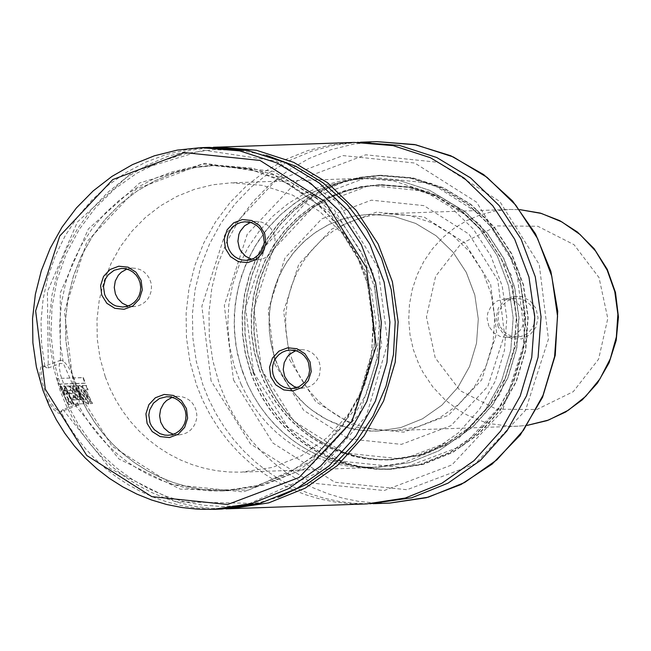<?xml version="1.0" encoding="UTF-8"?>
<svg xmlns="http://www.w3.org/2000/svg" width="651" height="651" viewBox="0 0 651 651"><rect width="100%" height="100%" fill="white"/><g stroke="black" fill="none" stroke-linecap="round" stroke-linejoin="round"><path stroke-width="0.49" stroke-dasharray="3.25 2.44" d="M105.332 376.978L110.165 388.964L116.016 400.463L122.836 411.367L130.566 421.596L139.151 431.068L148.518 439.71L158.592 447.449L169.293 454.227L180.53 459.98L192.224 464.668L204.268 468.256L216.571 470.706L229.03 472.008L241.554 472.146L272.468 467.426L301.576 455.684L327.42 437.521L348.708 413.849L364.365 385.848L373.609 354.917L375.985 322.611L371.363 290.558L359.987 260.343L342.41 233.506L319.527 211.372L292.478 195.056L262.63 185.372L231.455 182.817L212.755 184.778L194.478 189.319L176.966 196.366L160.528 205.797L145.474 217.426L132.063 231.056L120.541 246.436L111.126 263.281L103.989 281.289L99.245 300.144L96.991 319.486L97.259 338.976L100.059 358.253L105.332 376.978M242.636 372.177L247.47 384.155L253.312 395.645L260.131 406.55L267.862 416.77L276.439 426.242L285.797 434.876L295.871 442.615L306.564 449.385L317.802 455.139L329.479 459.818L341.523 463.406L353.818 465.856L366.277 467.158L378.792 467.296L409.691 462.576L438.79 450.842L464.619 432.687L485.89 409.023L501.547 381.038L510.791 350.124L513.159 317.834L508.545 285.797L497.169 255.607L479.6 228.77L456.733 206.652L429.693 190.344L399.852 180.669L368.702 178.114L350.01 180.067L331.741 184.607L314.238 191.654L297.808 201.078L282.754 212.706L269.351 226.328L257.837 241.7L248.43 258.537L241.285 276.537L236.549 295.375L234.295 314.71L234.572 334.191L237.363 353.46L242.636 372.177M275.389 359.808L279.019 368.791L283.405 377.409L288.515 385.587L294.309 393.253L300.746 400.357L307.76 406.834L315.312 412.636L323.335 417.714L331.758 422.027L340.522 425.542L349.546 428.228L358.774 430.067L368.116 431.043L377.499 431.149L400.674 427.609L422.499 418.813L441.874 405.199L457.832 387.451L469.574 366.456L476.508 343.272L478.29 319.055L474.823 295.025L466.287 272.378L453.112 252.254L435.958 235.662L415.68 223.431L393.294 216.181L369.931 214.26L355.91 215.733L342.214 219.143L329.08 224.424L316.76 231.487L305.474 240.211L295.424 250.432L286.79 261.954L279.735 274.584L274.38 288.084L270.824 302.21L269.14 316.712L269.343 331.326L271.443 345.779L275.389 359.808M291.908 359.23L295.53 368.214L299.916 376.831L305.026 385.01L310.82 392.675L317.257 399.779L324.279 406.248L331.823 412.05L339.846 417.128L348.269 421.441L357.033 424.957L366.057 427.65L375.285 429.489L384.627 430.466L394.01 430.571L417.185 427.032L439.01 418.235L458.385 404.621L474.343 386.873L486.077 365.878L493.01 342.695L494.793 318.477L491.326 294.447L482.798 271.801L469.623 251.685L452.469 235.092L432.191 222.862L409.805 215.611L386.442 213.699L372.421 215.164L358.725 218.573L345.6 223.854L333.279 230.926L321.993 239.641L311.943 249.862L303.309 261.385L296.254 274.014L290.899 287.514L287.343 301.641L285.659 316.142L285.862 330.749L287.962 345.201L291.908 359.23M289.728 360.06L315.654 401.521L356.349 427.259L403.742 432.183L448.458 415.305L481.626 379.972L496.68 333.182L490.642 284.21L464.708 242.742L424.013 217.003L376.62 212.088L331.912 228.965L298.744 264.298L283.69 311.08L289.728 360.06M274.917 364.34L303.691 410.342L348.838 438.904L401.423 444.364L451.021 425.64L487.819 386.434L504.525 334.524L497.828 280.19L469.062 234.181L423.907 205.626L371.322 200.166L321.724 218.899L284.926 258.097L268.22 310.006L274.917 364.34M261.889 369.255L266.479 380.64L272.037 391.552L278.514 401.911L285.854 411.619L294 420.619L302.894 428.822L312.464 436.17L322.619 442.599L333.296 448.067L344.395 452.518L355.828 455.92L367.514 458.247L379.346 459.484L391.235 459.614L420.587 455.13L448.23 443.99L472.764 426.747L492.978 404.263L507.845 377.678L516.625 348.309L518.88 317.639L514.493 287.197L503.687 258.52L487.005 233.034L465.27 212.014L439.588 196.529L411.245 187.333L381.649 184.908L363.885 186.764L346.535 191.085L329.911 197.774L314.303 206.725L300.005 217.768L287.27 230.714L276.333 245.313L267.398 261.303L260.612 278.408L256.112 296.303L253.971 314.669L254.232 333.174L256.885 351.483L261.889 369.255M259.35 369.345L263.94 380.729L269.498 391.642L275.967 402.001L283.315 411.709L291.461 420.709L300.355 428.911L309.917 436.26L320.08 442.688L330.749 448.157L341.848 452.608L353.29 456.009L364.967 458.337L376.807 459.573L388.696 459.712L418.048 455.22L445.691 444.08L470.225 426.836L490.439 404.352L505.306 377.767L514.087 348.399L516.341 317.729L511.955 287.286L501.148 258.61L484.466 233.115L462.731 212.104L437.049 196.61L408.706 187.423L379.11 184.998L361.346 186.853L343.997 191.166L327.363 197.863L311.764 206.815L297.458 217.857L284.731 230.796L273.794 245.403L264.851 261.393L258.073 278.498L253.573 296.392L251.432 314.759L251.693 333.263L254.346 351.573L259.35 369.345M259.131 369.434L263.728 380.835L269.294 391.764L275.78 402.139L283.136 411.871L291.298 420.88L300.209 429.099L309.795 436.463L319.966 442.9L330.659 448.376L341.775 452.836L353.233 456.245L364.934 458.581L376.791 459.818L388.704 459.948L418.113 455.456L445.797 444.291L470.38 427.015L490.626 404.499L505.518 377.865L514.314 348.448L516.577 317.721L512.182 287.229L501.351 258.496L484.637 232.96L462.869 211.909L437.147 196.39L408.747 187.187L379.102 184.754L361.305 186.617L343.923 190.938L327.266 197.644L311.634 206.611L297.312 217.678L284.552 230.641L273.599 245.264L264.648 261.287L257.853 278.416L253.345 296.343L251.196 314.742L251.457 333.279L254.118 351.621L259.131 369.434M250.83 372.559L255.737 384.725L261.669 396.386L268.594 407.445L276.439 417.828L285.146 427.438L294.643 436.203L304.863 444.055L315.719 450.923L327.119 456.766L338.984 461.518L351.198 465.156L363.681 467.646L376.327 468.964L389.029 469.102L420.391 464.309L449.922 452.404L476.141 433.981L497.73 409.967L513.623 381.559L522.997 350.181L525.406 317.411L520.719 284.894L509.18 254.248L491.35 227.012L468.134 204.56L440.694 188.009L410.407 178.195L378.792 175.599L359.816 177.585L341.27 182.19L323.506 189.343L306.833 198.905L291.558 210.704L277.953 224.53L266.267 240.129L256.714 257.218L249.471 275.495L244.654 294.618L242.367 314.238L242.652 334.012L245.484 353.566L250.83 372.559M250.619 372.649L255.526 384.822L261.474 396.508L268.399 407.583L276.26 417.983L284.983 427.609L294.496 436.39L304.733 444.251L315.605 451.135L327.03 456.986L338.911 461.746L351.149 465.392L363.649 467.882L376.319 469.208L389.046 469.347L420.456 464.545L450.036 452.616L476.296 434.168L497.917 410.106L513.834 381.657L523.233 350.23L525.642 317.403L520.946 284.829L509.383 254.134L491.529 226.857L468.272 204.365L440.792 187.789L410.455 177.959L378.784 175.355L359.775 177.341L341.205 181.963L323.409 189.124L306.702 198.701L291.404 210.525L277.774 224.375L266.072 239.999L256.51 257.112L249.243 275.414L244.426 294.569L242.139 314.221L242.416 334.028L245.256 353.623L250.619 372.649M253.158 372.559L258.073 384.741L264.013 396.418L270.946 407.493L278.799 417.893L287.522 427.52L297.043 436.3L307.28 444.161L318.152 451.045L329.569 456.896L341.45 461.657L353.688 465.302L366.188 467.792L378.858 469.119L391.585 469.257L422.995 464.456L452.575 452.526L478.835 434.079L500.464 410.016L516.373 381.567L525.772 350.14L528.181 317.314L523.485 284.739L511.922 254.045L494.068 226.768L470.811 204.284L443.331 187.7L412.994 177.869L381.323 175.265L362.314 177.259L343.744 181.873L325.948 189.034L309.249 198.612L293.943 210.436L280.321 224.286L268.619 239.91L259.049 257.031L251.791 275.332L246.973 294.48L244.678 314.14L244.955 333.939L247.803 353.534L253.158 372.559M357.342 142.341L334.24 145.181L311.715 151.178L290.167 160.236L269.978 172.181L251.514 186.813L235.101 203.869L221.023 223.041L209.541 243.987L200.85 266.34L195.113 289.703L192.427 313.652L192.842 337.771L196.35 361.622L202.884 384.79L208.833 399.551L216.01 413.719L224.359 427.178L233.831 439.816L244.328 451.55L255.794 462.275L268.122 471.91L281.216 480.381L294.976 487.623L309.306 493.58L324.076 498.21L339.187 501.465L354.502 503.321L369.923 503.776M354.144 142.423L330.773 144.864L307.939 150.536L286.049 159.34L265.51 171.123L246.696 185.657L229.941 202.681L215.546 221.893L203.779 242.945L194.852 265.453L188.928 289.003L186.113 313.172L186.455 337.527L189.946 361.614L196.529 385.01L202.575 399.991L209.882 414.353L218.402 427.976L228.07 440.76L238.795 452.6L250.497 463.398L263.085 473.065L276.455 481.528L290.501 488.722L305.116 494.581L320.162 499.057L335.542 502.116L351.117 503.744L366.765 503.915M213.406 147.281L190.377 150.235L167.934 156.33L146.483 165.468L126.392 177.471L108.025 192.143L91.71 209.207L77.721 228.379L66.312 249.309L57.695 271.622L52.015 294.936L49.362 318.835L49.801 342.898L53.309 366.692L59.835 389.794L65.751 404.507L72.896 418.617L81.204 432.036L90.619 444.641L101.06 456.343L112.452 467.052L124.707 476.687L137.727 485.166L151.414 492.425L165.663 498.414L180.36 503.085L195.39 506.397L210.647 508.325L225.995 508.862M266.259 155.231L239.934 150.324L213.202 149.689L186.707 153.359L161.09 161.228L136.962 173.125L114.918 188.749L95.477 207.726L79.113 229.6L66.215 253.849L57.101 279.881L51.99 307.069L50.998 334.76L54.155 362.29L61.389 388.997L68.9 407.095L78.291 424.24L89.439 440.206L102.215 454.813L116.456 467.874L131.998 479.234L148.656 488.755L166.208 496.314L184.461 501.831L203.177 505.233L222.137 506.47L241.106 505.542L259.863 502.458L278.164 497.242M61.186 412.482L61.918 410.317L62.976 409.552L75.093 404.971L77.388 403.026L72.407 383.748L63.505 363.763L60.405 363.421L48.288 367.994L46.945 367.945L43.202 365.593L40.989 366.928L39.833 371.55L40.102 378.687L41.989 387.361L44.195 393.562L48.63 402.375L53.496 409.105L57.809 412.889L59.925 413.491L61.186 412.482L68.209 425.022L76.183 436.935L85.037 448.148L94.737 458.597L105.202 468.215L116.383 476.931L128.19 484.702L140.559 491.464L153.408 497.185L166.648 501.815L180.205 505.339L193.99 507.731L207.913 508.976L221.885 509.058M62.976 409.552L109.938 468.508L176.315 501.799L249.976 503.329L317.436 472.813L366.358 415.843L387.784 342.833L377.8 267.146L338.227 202.624L276.309 161.082L203.372 150.112L132.771 171.726L77.412 221.967L47.417 291.632L48.288 367.994M209.256 147.37L187.545 149.527L166.257 154.474L145.751 162.14L126.327 172.409L108.294 185.104L91.937 200.036L77.518 216.97L65.246 235.646L55.327 255.77L47.905 277.017L43.104 299.069L40.997 321.578L41.615 344.192L44.952 366.554M75.687 382.503L79.21 396.052L79.186 403.514L77.835 405.304L76.354 405.207L72.432 401.675L70.186 398.428L65.678 389.778L60.51 374.805L59.127 366.375L59.762 361.183L60.82 360.149L63.318 360.833L67.737 365.903L72.513 374.659L75.687 382.503M61.918 410.317L60.852 411.717L59.371 411.635L54.822 408.104L49.622 401.057L45.033 391.715L42.144 381.738L41.404 372.982L41.851 369.809L42.689 367.628L43.853 366.554L45.57 366.806L46.945 367.945M173.459 434.258L178.895 434.901L183.021 434.266L186.902 432.703L190.352 430.278L193.192 427.121L195.276 423.386L196.512 419.26L196.822 414.956L196.211 410.675L194.69 406.647L192.346 403.067L189.286 400.121L185.681 397.948L181.694 396.654L177.536 396.321L172.165 397.338M126.847 269.091L132.218 268.066L136.376 268.407L140.356 269.701L143.969 271.874L147.02 274.828L149.364 278.408L150.877 282.436L151.496 286.717L151.178 291.021L149.942 295.147L147.85 298.882L145.01 302.04L141.568 304.456L137.686 306.019L133.561 306.645L128.125 306.003M295.782 350.669L301.161 349.652L304.489 349.847L307.736 350.653L312.22 352.948L315.955 356.39L317.891 359.214L319.315 362.338L320.39 367.408L319.495 375.098L317.289 379.745L313.969 383.61L309.77 386.417L305.002 387.972L297.076 387.589M251.734 259.334L259.659 259.716L264.436 258.17L268.635 255.363L273.208 249.252L274.795 244.337L275.056 239.153L273.981 234.091L272.557 230.959L270.621 228.143L266.886 224.701L262.41 222.398L259.163 221.592L255.835 221.397L250.464 222.414M63.342 390.266L64.888 395.141L61.048 386.377L59.615 386.425L68.07 404.466L69.576 404.417L66.817 396.866L71.659 404.344L73.205 404.287L64.774 386.287L63.285 386.336L66.907 394.652L64.319 390.234L63.342 390.266L63.774 390.104L65.32 394.962L64.888 395.141M65.32 394.962L61.487 386.222L60.055 386.271L68.493 404.263L69.999 404.214L67.248 396.687L72.082 404.141L73.628 404.084L65.214 386.124L63.725 386.181L67.338 394.473L64.75 390.071L63.774 390.104M64.75 390.071L64.319 390.234M67.338 394.473L66.907 394.652M63.725 386.181L63.285 386.336M65.214 386.124L64.774 386.287M73.628 404.084L73.205 404.287M72.082 404.141L71.659 404.344M67.248 396.687L66.817 396.866M69.999 404.214L69.576 404.417M68.493 404.263L68.07 404.466M60.055 386.271L59.615 386.425M61.487 386.222L61.048 386.377M79.105 396.199L80.797 399.69L81.505 399.559L80.659 397.265L79.202 396.15L78.673 396.378L80.366 399.885L81.017 399.779L80.228 397.452L78.673 396.378M80.797 399.69L80.366 399.885M83.116 403.921L83.572 403.856L82.897 399.673L79.113 393.44L77.559 385.815L75.768 385.88L77.078 392.219L74.051 385.921L72.554 385.978L78.812 399.779L77.518 399.82L71.244 386.002L69.738 386.051L76.012 399.877L72.766 399.991L71.789 398.021L73.88 397.948L71.846 393.676L69.771 393.741L68.355 390.592L70.593 390.51L68.737 386.092L65.002 386.222L73.457 404.279L83.995 403.653L83.32 399.478L79.544 393.261L79.113 393.44M79.544 393.261L77.998 385.661L76.208 385.726L77.518 392.048L74.491 385.766L72.993 385.815L79.243 399.584L77.941 399.633L71.683 385.848L70.178 385.897L76.436 399.681L73.189 399.795L72.22 397.834L74.312 397.761L72.277 393.497L70.202 393.57L68.786 390.421L71.032 390.348L69.177 385.937L65.442 386.067L73.872 404.076L73.457 404.279M73.872 404.076L83.54 403.718M65.442 386.067L65.002 386.222M69.177 385.937L68.737 386.092M71.032 390.348L70.593 390.51M68.786 390.421L68.355 390.592M70.202 393.57L69.771 393.741M72.277 393.497L71.846 393.676M74.312 397.761L73.88 397.948M72.22 397.834L71.789 398.021M73.189 399.795L72.766 399.991M76.436 399.681L76.012 399.877M70.178 385.897L69.738 386.051M71.683 385.848L71.244 386.002M77.941 399.633L77.518 399.82M79.243 399.584L78.812 399.779M72.993 385.815L72.554 385.978M74.491 385.766L74.051 385.921M77.184 392.04L76.753 392.211M77.518 392.048L77.078 392.219M76.208 385.726L75.768 385.88M77.998 385.661L77.559 385.815M81.188 389.493L82.604 394.319L86.51 399.804L84.606 394.36L81.302 389.42L80.757 389.656L82.172 394.506L86.087 399.999L84.174 394.539L80.757 389.656M86.38 399.82L85.948 400.015M81.644 396.638L85.582 402.619L88.365 404.035L86.347 395.816L81.115 386.515L79.682 385.449L78.462 385.978L78.608 388.761L79.853 392.732L81.644 396.638L82.075 396.459L86.005 402.416L88.333 403.913L87.918 404.116M88.333 403.913L88.788 403.832L86.77 395.637L82.091 386.995L79.731 385.221L79.064 385.49L78.804 386.938L79.91 391.544L82.075 396.459M82.116 385.636L90.595 403.71L92.1 403.661L85.476 389.998L87.698 389.916L85.851 385.506L82.116 385.636L82.555 385.482L91.01 403.506L90.595 403.71M91.01 403.506L92.515 403.457L85.908 389.827L88.137 389.754L86.29 385.351L82.555 385.482M86.29 385.351L85.851 385.506M88.137 389.754L87.698 389.916M85.908 389.827L85.476 389.998M92.515 403.457L92.1 403.661M56.645 378.605L58.663 384.22L84.939 383.301L82.913 377.686L57.093 378.467L59.103 384.074L58.663 384.22M59.103 384.074L85.379 383.154L83.361 377.556L57.093 378.467M83.361 377.556L82.913 377.686M85.379 383.154L84.939 383.301M241.236 384.66L234.067 365.61L229.543 345.714L227.777 325.37L228.786 304.969L232.553 284.926L239.015 265.641L248.031 247.502L259.432 230.869L272.981 216.067L288.409 203.397L305.409 193.103L323.645 185.405L342.751 180.449L362.355 178.333L393.505 180.888L423.345 190.564L450.378 206.872L473.253 228.989L490.821 255.819L502.198 286.017L506.812 318.062L504.444 350.344L495.199 381.258L479.543 409.251L458.271 432.915L432.435 451.07L403.343 462.796L372.445 467.524L360.841 467.434L349.286 466.344L337.845 464.269L326.615 461.209L315.67 457.197L305.075 452.258L294.919 446.423L285.252 439.742L276.162 432.248L267.699 423.996L259.92 415.053L252.889 405.467L246.648 395.312L241.236 384.66M247.592 384.432L240.414 365.39L235.898 345.494L234.124 325.142L235.141 304.749L238.909 284.707L245.37 265.421L254.386 247.282L265.787 230.649L279.328 215.847L294.757 203.177L311.764 192.891L330 185.185L349.107 180.229L368.702 178.114L399.852 180.669L429.693 190.344L456.733 206.652L479.6 228.77L497.169 255.607L508.545 285.797L513.159 317.834L510.791 350.124L501.547 381.038L485.89 409.023L464.619 432.687L438.79 450.842L409.691 462.576L378.792 467.296L367.188 467.206L355.633 466.116L344.2 464.041L332.97 460.981L322.025 456.978L311.43 452.038L301.267 446.204L291.607 439.515L282.518 432.02L274.047 423.777L266.275 414.825L259.244 405.239L253.003 395.092L247.592 384.432M279.108 369.003L273.729 354.722L270.344 339.798L269.009 324.54L269.766 309.241L272.598 294.211L277.44 279.751L284.202 266.145L292.747 253.67L302.91 242.571L314.482 233.066L327.225 225.352L340.904 219.574L355.234 215.855L369.931 214.26L393.294 216.181L415.68 223.431L435.958 235.662L453.112 252.254L466.287 272.378L474.823 295.025L478.29 319.055L476.508 343.272L469.574 366.456L457.832 387.451L441.874 405.199L422.499 418.813L400.674 427.609L377.499 431.149L360.133 430.262L343.134 426.413L326.981 419.7L312.122 410.309L305.303 404.694L293.121 391.796L287.848 384.611L279.108 369.003M498.218 326.965L496.192 317.542L498.316 308.151L504.159 300.648L512.573 296.53L521.882 296.604L530.256 300.868L536.017 308.46L538.043 317.883L535.919 327.282L530.077 334.777L521.663 338.894L512.353 338.821L503.98 334.565L498.218 326.965M499.683 325.964L498.121 320.772L498.52 312.675L502.1 305.474L508.228 300.436L515.812 298.467L519.962 298.809L523.941 300.095L527.546 302.267L530.598 305.213L532.941 308.794L534.455 312.814L535.073 317.086L534.756 321.391L533.527 325.508L531.436 329.243L528.604 332.392L525.154 334.817L521.28 336.38L517.154 337.006L511.051 336.16L504.33 332.303L499.683 325.964M488.893 326.338L487.103 318.437L487.737 313.05L491.318 305.848L497.437 300.811L505.03 298.842L509.18 299.183L513.159 300.469L516.764 302.642L519.815 305.588L522.159 309.168L523.673 313.188L524.291 317.46L523.974 321.765L522.737 325.891L520.654 329.618L517.814 332.775L514.371 335.192L510.49 336.754L506.372 337.381L500.269 336.534L493.548 332.677L488.893 326.338M379.102 184.754L363.795 186.528L346.413 190.849L329.764 197.554L314.132 206.513L299.81 217.572L287.058 230.535L276.105 245.15L267.138 261.181L260.343 278.319L255.827 296.246L253.687 314.645L253.947 333.19L256.608 351.54L261.621 369.345L266.21 380.745L271.776 391.674L278.262 402.049L285.61 411.782L293.78 420.79L302.682 429.009L312.268 436.373L322.448 442.818L333.133 448.287L344.257 452.746L355.715 456.156L367.416 458.491L379.273 459.728L391.178 459.858L420.587 455.366L448.27 444.202L472.854 426.934L493.1 404.409L508 377.775L516.788 348.358L519.05 317.631L514.656 287.14L503.833 258.406L487.111 232.879L465.351 211.827L439.62 196.309L411.22 187.097L381.576 184.672L363.787 186.528L346.405 190.857L329.748 197.554L314.108 206.522L299.785 217.589L287.034 230.552L276.081 245.175L267.122 261.206L260.327 278.335L255.819 296.262L253.678 314.661L253.939 333.198L256.6 351.532L261.612 369.345L266.21 380.737L271.776 391.674L278.27 402.049L285.626 411.79L293.796 420.798L302.699 429.017L312.277 436.373L322.448 442.818L333.133 448.287L344.257 452.746L355.715 456.156L367.424 458.491L379.281 459.736L388.704 459.948M261.458 369.426L293.699 420.985L344.306 452.99L403.238 459.11L458.833 438.123L500.082 394.189L518.806 336.006L511.295 275.104L479.046 223.545L428.439 191.532L369.508 185.421L313.912 206.408L272.671 250.342L253.947 308.525L261.458 369.426M253.597 372.388L287.872 427.194L341.653 461.225L404.295 467.727L463.39 445.414L507.235 398.721L527.139 336.876L519.156 272.134L484.881 217.328L431.092 183.305L368.45 176.812L309.355 199.116L265.518 245.818L245.614 307.663L253.597 372.388M253.312 372.478L258.219 384.635L264.151 396.296L271.068 407.363L278.913 417.739L287.62 427.349L297.125 436.113L307.345 443.966L318.201 450.842L329.601 456.677L341.458 461.429L353.68 465.066L366.163 467.556L378.809 468.875L391.511 469.021L422.873 464.228L452.396 452.315L478.615 433.892L500.212 409.878L516.097 381.47L525.479 350.092L527.888 317.322L523.201 284.804L511.653 254.159L493.824 226.93L470.608 204.479L443.168 187.927L412.88 178.105L381.266 175.51L362.29 177.495L343.752 182.109L325.98 189.254L309.306 198.824L294.032 210.623L280.426 224.449L268.741 240.048L259.196 257.137L251.945 275.406L247.136 294.529L244.849 314.156L245.126 333.922L247.966 353.485L253.312 372.478M233.506 379.972L272.964 443.079L334.891 482.245L407.013 489.731L475.051 464.049L525.528 410.285L548.443 339.081L539.256 264.55L499.789 201.452L437.854 162.278L365.732 154.8L297.702 180.482L247.225 234.254L224.318 305.449L233.506 379.972M377.01 141.641L353.639 144.083L330.806 149.754L308.924 158.559L288.385 170.334L269.563 184.868L252.808 201.9L238.421 221.104L226.654 242.156L217.727 264.656L211.803 288.206L208.987 312.374L209.329 336.73L212.82 360.817L219.403 384.212L225.449 399.185L232.757 413.548L241.277 427.17L250.936 439.954L261.669 451.794L273.371 462.592L285.96 472.26L299.33 480.723L313.375 487.908L327.982 493.767L343.028 498.243L358.4 501.311L373.975 502.93L389.623 503.101M73.4 384.456L112.037 446.244L172.67 484.596L243.287 491.928L309.909 466.783L359.328 414.134L381.763 344.42L372.771 271.434L334.126 209.655L273.493 171.294L202.876 163.971L136.262 189.124L86.843 241.773L64.408 311.487L73.4 384.456M74.955 383.659L80.39 397.143L86.974 410.073L94.647 422.344L103.346 433.859L113.005 444.519L123.544 454.235L134.879 462.942L146.914 470.567L159.56 477.037L172.71 482.31L186.267 486.346L200.109 489.104L214.13 490.569L228.224 490.724L262.996 485.41L295.749 472.203L324.816 451.77L348.765 425.136L366.375 393.627L376.783 358.831L379.452 322.489L374.252 286.424L361.451 252.442L341.685 222.243L315.938 197.343L285.512 178.984L251.921 168.096L216.864 165.216L195.821 167.413L175.257 172.523L155.548 180.457L137.06 191.06L120.118 204.145L105.031 219.485L92.068 236.785L81.473 255.737L73.441 276L68.103 297.206L65.564 318.974L65.873 340.896L69.022 362.591L74.955 383.659M77.388 403.026L83.678 414.418L90.823 425.249L98.789 435.454L107.521 444.967L116.96 453.714L127.051 461.649L137.719 468.72L148.9 474.888L160.52 480.096L172.499 484.32L184.77 487.534L197.245 489.715L209.85 490.846L222.504 490.927L257.275 485.613L290.029 472.406L319.096 451.973L343.044 425.331L360.662 393.831L371.062 359.035L373.731 322.693L368.539 286.627L355.731 252.637L335.965 222.439L310.218 197.538L279.792 179.18L246.2 168.292L211.136 165.411L191.516 167.364L172.295 171.856L153.774 178.805L136.238 188.106L119.971 199.613L105.234 213.154L92.247 228.493L81.22 245.411L72.334 263.622L65.718 282.86L61.479 302.805L59.689 323.156L60.364 343.582L63.505 363.763M75.093 404.971L118.905 458.955L180.384 489.17L248.348 490.122L310.454 461.649L355.413 408.909L375.041 341.506L365.781 271.679L329.308 212.128L272.256 173.671L205 163.303L139.762 182.907L88.398 228.908L60.242 292.966L60.405 363.421M81.505 399.559L81.074 399.755M80.659 397.265L80.228 397.452M83.32 399.478L82.897 399.673M82.604 394.319L82.172 394.506M84.606 394.36L84.174 394.539M79.3 385.302L78.861 385.457M86.77 395.637L86.347 395.816M394.01 430.571L517.138 426.234L527.18 425.38L517.138 426.234L508.439 426.161L491.204 423.793L482.79 421.498L466.645 414.785L459.028 410.415L444.975 399.787L432.801 386.897L422.849 372.103L418.796 364.121L413.418 349.839L410.032 334.931L408.706 319.674L409.463 304.383L412.286 289.37L417.128 274.909L423.891 261.311L432.427 248.845L442.582 237.745L454.146 228.249L466.889 220.534L480.56 214.765L494.882 211.046L509.57 209.459L519.677 209.614L509.57 209.459L386.442 213.699M435.202 357.814L426.446 316.964L435.641 276.26L460.973 243.767L497.429 225.921L537.783 226.255L574.044 244.703L599.034 277.611L607.798 318.461L598.603 359.173L573.262 391.666L536.815 409.512L496.453 409.178L460.192 390.722L435.202 357.814M362.355 178.333L231.455 182.817M372.445 467.524L241.554 472.146M381.649 184.908L379.11 184.998M391.235 459.614L388.696 459.712M381.266 175.51L378.792 175.599M391.511 469.021L389.029 469.102M381.323 175.265L378.784 175.355M391.585 469.257L389.046 469.347M211.07 380.876L201.867 306.23L224.766 234.938L275.129 181.214L342.914 155.581L414.768 163.035L476.532 202.152L515.966 265.266L525.17 339.895L502.279 411.163L451.916 464.912L384.123 490.545L312.277 483.091L250.513 443.982L211.07 380.876M228.224 490.724L214.146 490.569L200.134 489.104L186.3 486.346L172.759 482.318L159.617 477.045L146.98 470.575L134.944 462.959L123.617 454.252L113.087 444.535L103.428 433.875L94.729 422.361L87.063 410.097L80.48 397.167L75.044 383.675L69.112 362.607L65.963 340.888L65.653 318.949L68.192 297.173L73.53 275.959L81.57 255.688L92.173 236.72L105.136 219.42L120.215 204.105L137.149 191.028L155.622 180.433L175.306 172.515L195.845 167.413L216.864 165.216L211.136 165.411L251.522 169.463L289.581 184.103L322.79 208.369L345.339 235.084L359.214 260.107L368.612 287.262L373.259 315.702L371.558 355.682L360.516 393.985L340.79 428.325L315.523 455.008L287.27 473.847L255.778 486.012L222.504 490.927L228.224 490.724M60.82 360.149L43.853 366.554M77.835 405.304L60.852 411.717M61.821 410.635L61.519 411.538M45.57 366.806L44.097 365.935M177.536 396.321L166.729 396.695M178.895 434.901L168.088 435.275M132.218 268.066L121.403 268.44M133.561 306.645L122.746 307.028M301.161 349.652L290.354 350.026M302.512 388.232L291.705 388.614M255.835 221.397L245.028 221.771M257.169 259.977L246.363 260.351M81.448 399.584L81.017 399.779M83.572 403.856L83.995 403.653M79.202 396.15L78.771 396.329M86.51 399.804L86.087 399.999M78.934 385.433L79.373 385.278M81.302 389.42L80.87 389.583M88.365 404.035L88.788 403.832M506.372 337.381L517.154 337.006M505.03 298.842L515.812 298.467"/><path stroke-width="0.98" d="M369.923 503.776L411.733 497.779L448.1 483.115L480.381 460.428L506.974 430.848L526.537 395.857L538.092 357.22L541.054 316.866L535.285 276.813L521.06 239.072L499.114 205.537L470.527 177.886L436.731 157.501L399.437 145.401L357.342 142.341M225.995 508.862L366.765 503.915L405.386 498.007L441.752 483.343L474.034 460.648L500.627 431.068L520.19 396.085L531.745 357.44L534.707 317.086L528.938 277.033L514.713 239.291L492.766 205.757L464.171 178.097L430.384 157.713L393.082 145.621L354.144 142.423L213.406 147.281M230.145 508.765L268.79 502.849L305.173 488.177L337.47 465.473L364.072 435.877L383.642 400.878L395.206 362.216L398.168 321.838L392.398 281.769L378.166 244.003L356.203 210.452L327.608 182.785L293.796 162.392L256.478 150.283L217.524 147.085M278.164 497.242L306.955 484.1L332.938 465.742L355.243 442.778L373.145 415.973L386.027 386.23L393.464 354.535L395.206 321.96L391.202 289.581L381.576 258.48L366.659 229.705L346.942 204.211L323.083 182.858L295.888 166.347L266.259 155.231M213.3 509.359L221.885 509.058L260.522 503.142L296.905 488.47L329.211 465.766L355.812 436.17L375.383 401.162L386.938 362.501L389.908 322.123L384.131 282.054L369.906 244.296L347.943 210.737L319.34 183.069L285.537 162.669L248.218 150.568L209.256 147.37L200.679 147.663L177.292 150.104L154.442 155.784L132.544 164.589L111.996 176.372L93.166 190.922L76.403 207.954L62 227.183L50.233 248.243L41.298 270.759L35.366 294.325L32.55 318.51L32.892 342.874L36.391 366.977L42.982 390.388L49.02 405.378L56.336 419.749L64.864 433.379L74.531 446.171L85.265 458.019L96.975 468.818L109.571 478.493L122.949 486.964L137.003 494.158L151.618 500.017L166.672 504.501L182.06 507.56L197.644 509.188L213.3 509.359L251.945 503.451L288.328 488.771L320.626 466.067L347.235 436.471L366.806 401.464L378.361 362.802L381.331 322.424L375.554 282.347L361.329 244.589L339.366 211.03L310.763 183.362L276.952 162.962L239.633 150.861L200.679 147.663M45.301 389.184L86.762 455.48L151.821 496.64L227.598 504.509L299.086 477.525L352.118 421.034L376.188 346.218L366.537 267.903L325.077 201.607L260.009 160.447L184.233 152.586L112.753 179.578L59.721 236.069L35.65 310.877L45.301 389.184M264.721 233.66L259.643 225.539L251.677 220.502L242.4 219.542L233.652 222.845L227.158 229.762L224.204 238.917L225.392 248.511L230.462 256.624L238.429 261.669L247.714 262.63L256.461 259.326L262.955 252.409L265.909 243.246L264.721 233.66M310.063 361.915L311.243 371.509L308.297 380.664L301.804 387.581L293.048 390.885L283.771 389.925L275.796 384.887L270.726 376.766L269.538 367.18L272.492 358.017L278.986 351.101L287.734 347.797L297.019 348.757L304.985 353.794L310.063 361.915M101.776 295.18L100.588 285.594L103.542 276.431L110.035 269.514L118.783 266.21L128.06 267.17L136.026 272.216L141.104 280.329L142.284 289.923L139.338 299.078L132.845 305.994L124.097 309.298L114.82 308.338L106.854 303.301L101.776 295.18M147.102 423.435L152.179 431.556L160.146 436.593L169.423 437.553L178.179 434.25L184.672 427.333L187.618 418.178L186.438 408.584L181.36 400.471L173.394 395.426L164.117 394.465L155.361 397.769L148.867 404.686L145.922 413.849L147.102 423.435M172.165 397.338L166.623 400.471L163.637 403.563L160.602 409.3L159.601 415.761L160.74 422.206L163.914 427.927L168.755 432.207L173.459 434.258M149.925 422.589L151.349 425.721L154.433 429.798L159.951 433.656L164.76 435.088L168.088 435.275L172.214 434.648L176.095 433.086L179.538 430.661L182.378 427.504L184.469 423.768L185.698 419.643L186.015 415.33L185.397 411.058L183.875 407.03L181.531 403.449L178.48 400.495L174.867 398.322L170.887 397.037L166.729 396.695L159.471 398.51L153.481 403.132L149.746 409.829L148.81 414.923L149.925 422.589M128.125 306.003L122.347 303.244L117.798 298.63L115.406 293.959L114.267 287.514L115.276 281.045L118.311 275.308L121.298 272.224L126.847 269.091M104.591 294.333L103.485 286.668L105.364 279.173L108.156 274.877L114.145 270.255L121.403 268.44L125.562 268.782L129.549 270.075L133.154 272.248L136.205 275.202L138.549 278.783L140.071 282.811L140.681 287.091L140.364 291.396L139.135 295.521L137.044 299.257L134.204 302.414L130.753 304.831L126.872 306.393L122.746 307.028L116.171 306.027L113.119 304.627L109.099 301.543L106.015 297.466L104.591 294.333M297.076 387.589L293.894 386.377L288.409 382.283L284.69 376.433L283.226 369.589L284.21 362.672L287.506 356.569L289.898 354.087L295.782 350.669M308.509 362.721L309.624 370.386L308.688 375.472L304.953 382.17L298.964 386.8L291.705 388.614L287.547 388.273L283.559 386.987L279.954 384.806L276.903 381.86L274.551 378.28L273.038 374.252L272.419 369.971L272.736 365.667L273.965 361.541L276.057 357.798L278.897 354.64L282.347 352.224L286.228 350.653L290.354 350.026L296.929 351.027L301.413 353.322L304.001 355.511L307.085 359.588L308.509 362.721M250.464 222.414L244.573 225.832L240.26 231.203L238.876 234.409L237.892 241.334L239.348 248.169L240.951 251.27L245.63 256.331L251.734 259.334M263.175 234.458L260.839 229.876L258.667 227.256L256.079 225.067L251.603 222.772L245.028 221.771L240.903 222.398L237.021 223.96L233.571 226.377L230.731 229.534L228.639 233.27L227.402 237.395L227.085 241.708L227.695 245.98L229.217 250.008L231.561 253.597L234.612 256.543L238.217 258.724L242.205 260.009L246.363 260.351L253.63 258.545L259.611 253.914L263.354 247.217L264.29 242.123L263.175 234.458M377.01 141.641L414.597 144.555L450.712 155.719L483.693 174.614L512.549 200.972L535.545 233.929L550.868 271.329L557.736 311.292L555.246 355.308L542.519 397.362L520.304 434.982L492.18 464.073L460.973 484.539L426.267 497.746L389.623 503.101L428.244 497.201L464.602 482.529L496.892 459.842L523.477 430.262L543.04 395.279L554.587 356.642L557.557 316.288L551.788 276.244L537.563 238.502L515.616 204.967L487.029 177.316L453.242 156.932L415.948 144.839L377.01 141.641L360.499 142.203M519.677 209.614L541.363 213.438L561.813 221.877L580.114 234.555L595.47 250.904L607.204 270.222L614.78 291.632L617.88 314.205L616.359 336.941L610.288 358.831L599.929 378.915L585.745 396.296L568.372 410.211L548.557 420.05L527.188 425.372L547.068 420.627L565.67 412.01L582.295 399.852L597.447 383.081L609.084 362.819L616.196 340.449L618.45 317.013L615.496 292.519L607.245 269.327L594.119 248.641L577.445 232.049L559.77 220.656L540.257 213.08L519.669 209.614M389.623 503.101L373.113 503.687"/></g></svg>
